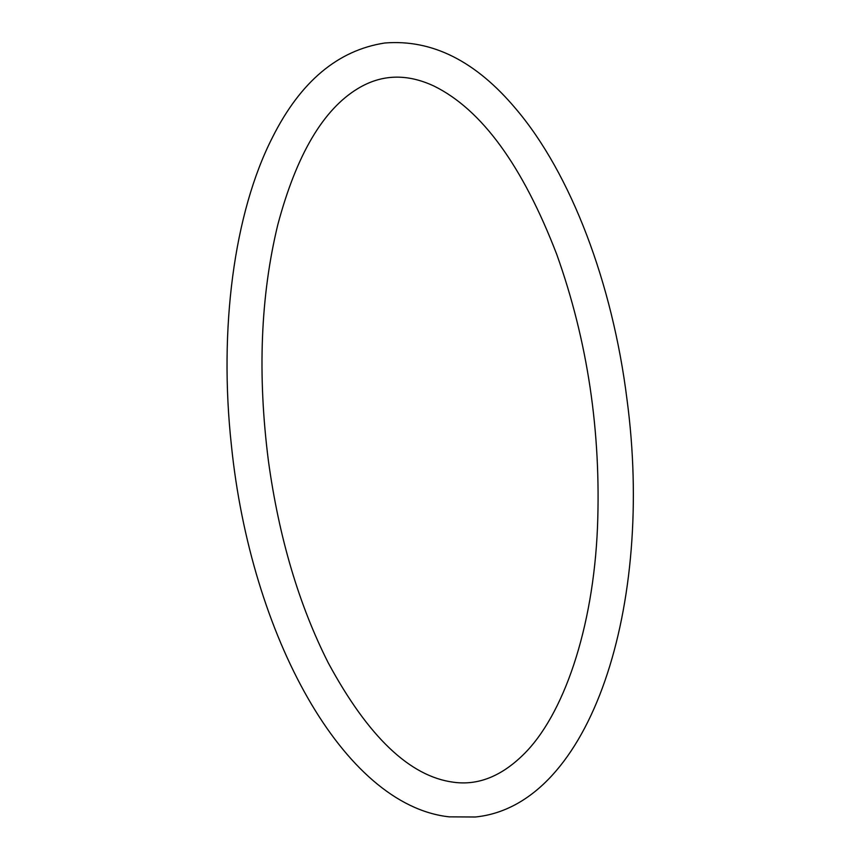 <?xml version="1.0" encoding="UTF-8"?>
<svg xmlns="http://www.w3.org/2000/svg" width="860" height="860" viewBox="0 0 860 860"><rect width="100%" height="100%" fill="white"/><g stroke="black" fill="none" stroke-linecap="round" stroke-linejoin="round"><path stroke-width="1.29" d="M449.2 816.85L475.344 817C591.218 805.401 654.503 604.763 626.951 399.126C612.492 283.348 570.997 173.666 515.903 108.897C475.86 61.135 432.161 39.173 384.818 43C337.873 50.203 300.43 81.657 272.48 137.374C233.823 213.097 218.762 329.401 231.404 445.383C250.776 635.368 343.258 805.315 449.2 816.85M453.585 782.234C477.87 785.588 501.058 776.462 523.149 754.854C563.472 715.638 593.26 628.8 597.485 527.406C601.204 431.978 587.649 341.022 556.807 254.56C522.633 165.733 481.707 109.575 434.042 86.086C406.973 73.412 381.625 74.218 358.007 88.483C323.199 109.424 296.485 154.789 277.844 224.557C260.537 295.786 257.387 374.605 268.427 461.014C278.952 537.511 298.904 604.827 328.316 662.985C368.252 736.848 410.005 776.601 453.585 782.234"/></g></svg>
